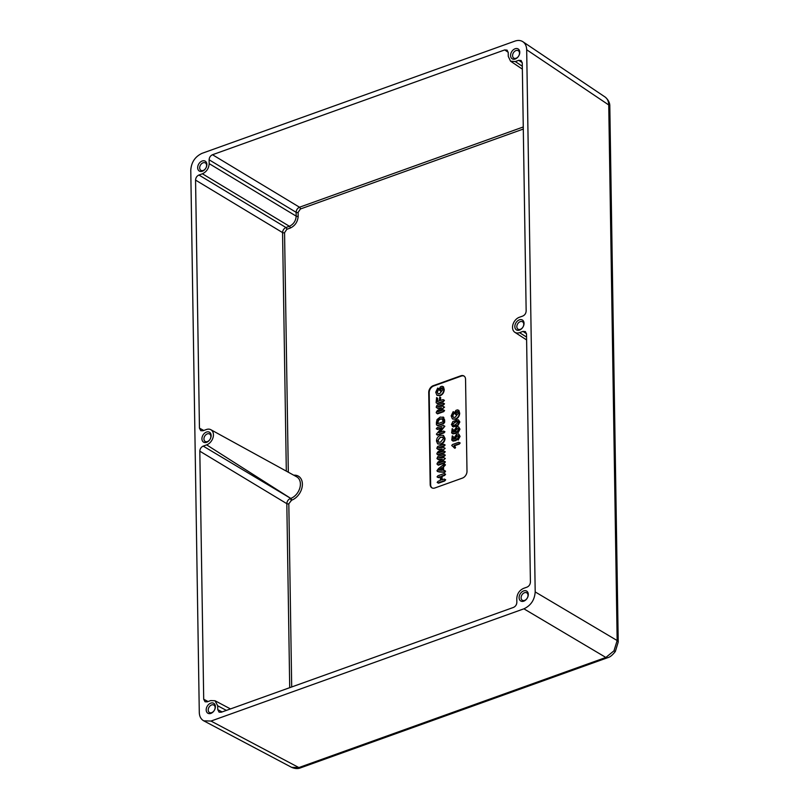 <?xml version="1.0" encoding="UTF-8"?>
<svg xmlns="http://www.w3.org/2000/svg" width="809" height="809" viewBox="0 0 809 809"><rect width="100%" height="100%" fill="white"/><g stroke="black" fill="none" stroke-linecap="round" stroke-linejoin="round"><path stroke-width="1.21" d="M211.715 712.628A4.318 3.084 -59.1 0 0 214.911 708.977A4.318 3.084 -59.1 0 0 213.879 705.084A4.318 3.084 -59.1 0 0 211.594 704.952A4.318 3.084 -59.1 0 0 208.409 708.603A4.318 3.084 -59.1 0 0 209.44 712.496A4.318 3.084 -59.1 0 0 211.715 712.628M524.616 600.399A4.318 3.084 -59.1 0 0 527.812 596.749A4.318 3.084 -59.1 0 0 526.78 592.855A4.318 3.084 -59.1 0 0 524.495 592.724A4.318 3.084 -59.1 0 0 521.309 596.375A4.318 3.084 -59.1 0 0 522.341 600.268A4.318 3.084 -59.1 0 0 524.616 600.399M203.201 170.466A4.318 3.084 -59.1 0 0 206.396 166.816A4.318 3.084 -59.1 0 0 205.355 162.922A4.318 3.084 -59.1 0 0 203.079 162.801A4.318 3.084 -59.1 0 0 199.884 166.452A4.318 3.084 -59.1 0 0 200.925 170.345A4.318 3.084 -59.1 0 0 203.201 170.466M516.102 58.238A4.318 3.084 -59.1 0 0 519.297 54.587A4.318 3.084 -59.1 0 0 518.256 50.694A4.318 3.084 -59.1 0 0 515.98 50.573A4.318 3.084 -59.1 0 0 512.785 54.223A4.318 3.084 -59.1 0 0 513.826 58.117A4.318 3.084 -59.1 0 0 516.102 58.238M207.458 441.552A4.318 3.084 -59.1 0 0 210.653 437.891A4.318 3.084 -59.1 0 0 209.622 434.008A4.318 3.084 -59.1 0 0 207.337 433.877A4.318 3.084 -59.1 0 0 204.141 437.527A4.318 3.084 -59.1 0 0 205.183 441.421A4.318 3.084 -59.1 0 0 207.458 441.552M520.359 329.324A4.318 3.084 -59.1 0 0 523.554 325.663A4.318 3.084 -59.1 0 0 522.523 321.78A4.318 3.084 -59.1 0 0 520.238 321.648A4.318 3.084 -59.1 0 0 517.042 325.299A4.318 3.084 -59.1 0 0 518.084 329.192A4.318 3.084 -59.1 0 0 520.359 329.324M519.358 319.848A5.764 4.106 120.9 0 1 524.04 323.317A5.764 4.106 120.9 0 1 519.509 330.082A5.764 4.106 120.9 0 1 514.837 326.614A5.764 4.106 120.9 0 1 519.358 319.848M206.457 432.077A5.764 4.106 120.9 0 1 211.139 435.545A5.764 4.106 120.9 0 1 206.608 442.311A5.764 4.106 120.9 0 1 201.926 438.842A5.764 4.106 120.9 0 1 206.457 432.077M202.189 161.001A5.764 4.106 120.9 0 1 206.871 164.46A5.764 4.106 120.9 0 1 202.351 171.225A5.764 4.106 120.9 0 1 197.669 167.766A5.764 4.106 120.9 0 1 202.189 161.001M515.09 48.773A5.764 4.106 120.9 0 1 519.772 52.241A5.764 4.106 120.9 0 1 515.252 58.996A5.764 4.106 120.9 0 1 510.57 55.538A5.764 4.106 120.9 0 1 515.09 48.773M523.615 590.924A5.764 4.106 120.9 0 1 528.297 594.393A5.764 4.106 120.9 0 1 523.777 601.158A5.764 4.106 120.9 0 1 519.095 597.689A5.764 4.106 120.9 0 1 523.615 590.924M210.714 703.152A5.764 4.106 120.9 0 1 215.396 706.621A5.764 4.106 120.9 0 1 210.876 713.386A5.764 4.106 120.9 0 1 206.194 709.918A5.764 4.106 120.9 0 1 210.714 703.152M613.97 650.82L615.325 651.498C612.484 655.138 609.915 657.211 607.64 657.707L607.64 657.707A5.764 3.044 -109.7 0 1 605.86 657.454L613.97 650.82L617.156 640.546L608.742 104.958C608.661 101.479 607.508 98.88 605.274 97.151L605.375 97.222A5.764 4.025 -53.5 0 1 605.597 97.404M291.644 767.347L298.865 767.569L605.86 657.454L523.898 608.823L210.987 721.062L298.865 767.569A5.764 3.044 -109.7 0 0 300.635 767.822L300.635 767.822C297.985 768.944 294.982 768.793 291.634 767.347L203.726 720.819L210.987 721.062M605.274 97.151A5.764 4.025 -53.5 0 1 605.375 97.222C608.51 100.053 609.986 103.137 609.814 106.464L609.814 106.464A5.764 2.649 -0.9 0 0 608.742 104.958L526.679 49.754L535.194 591.925L617.156 640.546A5.764 2.649 -0.9 0 1 618.228 642.053L615.325 651.498M464.285 376.225A5.724 4.085 -59.1 0 0 461.302 376.074L433.685 385.974A5.724 4.085 -59.1 0 0 429.195 392.699L430.641 484.763A5.724 4.085 -59.1 0 0 432.249 488.009M458.642 420.023L459.391 421.711L457.692 425.038L452.403 426.505M458.46 419.962L459.846 421.964L458.127 425.312L456.013 426.414L452.595 426.667M441.36 428.153L437.639 429.488L436.304 428.77L437.173 427.678L443.352 425.463L444.839 426.262L439.954 432.36M443.787 425.696L444.839 426.262L443.787 425.696M443.352 425.463L444.384 426.009L443.484 427.688L438.933 432.724L443.575 431.055L444.92 431.763L443.999 431.298L444.92 431.763L444.02 432.876L437.356 435.171L436.385 434.19L441.936 427.516L437.204 429.215L436.304 428.77M443.474 435.444L445.031 438.407C444.889 441.259 443.554 443.18 441.016 444.171L437.841 443.939M440.318 476.986L438.458 477.654L437.467 477.168L438.458 477.654L437.052 476.895L437.982 475.732L444.171 473.508L445.587 474.256L444.647 475.429L442.048 476.37L442.108 479.808M444.606 473.74L445.587 474.256L444.606 473.74M444.171 473.508L445.132 474.003L444.212 475.156L441.593 476.086L441.653 479.97L444.272 479.029L445.678 479.777L444.707 479.272L445.678 479.777L444.717 480.971L438.529 483.185L437.558 482.7L438.529 483.185L437.143 482.427L438.084 481.254L440.379 480.435L440.318 476.552L438.023 477.371L437.052 476.895M457.398 409.87L458.481 410.214L459.259 413.075C459.158 415.957 457.833 417.929 455.285 418.981L452.393 418.9L451.169 415.887L453.161 411.65L453.869 412.206L452.403 416.139L453.687 417.444L455.214 417.232L458.076 413.47L457.479 411.387L456.175 411.852L455.629 414.451L455.022 413.905L454.992 411.912L455.902 410.406L457.398 409.87L458.925 410.456L457.833 410.102L458.925 410.456L459.704 413.328C459.401 416.261 458.066 418.243 455.72 419.264L452.615 419.032M453.161 411.65L454.324 412.448L453.586 411.892L454.324 412.448L452.807 415.826L453.414 417.383M457.672 411.751L456.63 412.125L456.064 414.734L455.022 413.905M444.272 464.053L444.99 464.629L443.079 466.732L443.14 470.282L445.092 470.959L444.404 472.021L438.468 471.677L436.961 470.717L438.407 468.694L444.272 464.053L445.446 464.882L444.697 464.295L445.446 464.882L443.534 467.005L443.585 470.312M444.121 470.342L445.547 471.212L444.566 470.575L445.547 471.212L444.839 472.304L438.893 471.96L437.376 470.99M436.961 470.717L437.527 471.576M443.575 457.55L444.889 458.248L443.615 459.886L438.498 463.173L444.05 461.181L444.94 461.636L444.08 462.718L437.922 464.922L437.052 463.628L438.053 462L442.351 459.158L438.013 459.431L436.971 458.541L437.79 456.62L443.949 454.415L444.839 454.87L443.969 455.942L438.417 457.945L443.575 457.55L445.344 458.501L444.01 457.783L445.344 458.501L440.46 462.465M444.05 461.181L445.395 461.888L444.485 461.423L445.395 461.888L444.515 463.001L438.357 465.205L437.062 464.164M441.835 459.502L438.438 459.714L436.971 458.541M443.949 454.415L445.294 455.123L444.384 454.648L445.294 455.123L444.404 456.225L439.965 457.823M443.413 447.387L444.728 448.095L443.453 449.733L438.336 453.02L443.898 451.028L444.778 451.483L443.919 452.565L437.76 454.769L436.89 453.465L437.891 451.847L442.189 449.005L437.851 449.278L436.809 448.378L437.629 446.467L443.797 444.252L444.677 444.717L443.807 445.789L438.256 447.781L443.413 447.387L445.183 448.348L443.848 447.63L445.183 448.348L440.308 452.312M443.898 451.028L445.233 451.735L444.323 451.26L445.233 451.735L444.353 452.838L438.195 455.052L436.9 454.011M441.674 449.349L438.276 449.561L436.809 448.378M443.797 444.252L445.132 444.97L444.222 444.495L445.132 444.97L444.242 446.072L439.803 447.67M436.445 424.836L437.841 425.787L436.85 425.099L437.841 425.787L443.575 423.734L444.667 422.217L444.637 419.922L443.039 416.969L444.222 421.964L443.14 423.451L437.406 425.504L436.445 424.836L436.405 422.52L437.052 419.568L440.207 417.06L443.858 417.454M442.766 406.199L444.08 406.907L442.806 408.545L437.689 411.832L443.251 409.839L444.131 410.294L443.271 411.377L437.113 413.581L436.243 412.277L437.244 410.659L441.542 407.817L437.204 408.09L436.162 407.19L436.981 405.279L443.15 403.064L444.03 403.529L443.16 404.601L437.608 406.593L442.766 406.199L444.535 407.16L443.201 406.442L444.535 407.16L439.661 411.124M443.251 409.839L444.586 410.547L443.676 410.072L444.586 410.547L443.706 411.65L437.548 413.864L436.253 412.823M441.026 408.161L437.629 408.373L436.162 407.19M443.15 403.064L444.485 403.782L443.575 403.307L444.485 403.782L443.595 404.884L439.156 406.482M436.607 397.553L437.264 401.658L439.226 400.951L439.762 397.027L440.409 400.526L443.008 399.595L443.979 400.081L443.049 401.244L437.052 403.388L436.091 402.72L436.607 397.553L437.659 398.402L437.032 397.795L437.659 398.402L437.709 401.497M439.762 397.027L440.814 397.846L440.197 397.259L440.854 400.374M443.008 399.595L444.424 400.324L443.443 399.838L444.424 400.324L443.484 401.527L437.487 403.671L436.091 402.72M441.957 386.247L443.029 386.591L443.807 389.453C443.716 392.335 442.392 394.307 439.833 395.358L436.951 395.277L435.727 392.264L437.709 388.027L438.427 388.573L436.9 391.95L438.235 393.821L439.772 393.609L442.634 389.847L442.027 387.764L440.723 388.229L440.187 390.828L439.57 390.282L439.54 388.29L440.45 386.783L441.957 386.247L443.484 386.833L442.392 386.48L443.484 386.833L444.262 389.705C443.949 392.638 442.624 394.62 440.268 395.641L437.163 395.409M437.709 388.027L438.882 388.826L438.144 388.269L438.882 388.826L437.356 392.203L437.972 393.761M442.23 388.128L441.178 388.502L440.612 391.111L439.57 390.282M460.169 442.978L459.33 444.07L454.496 445.799L455.548 447.468L454.961 448.317L451.735 445.466L452.534 444.525L458.652 442.331L460.169 442.978M453.02 446.437L452.18 445.961M452.292 435.879L452.929 439.358L454.749 439.065L454.274 437.639L456.761 434.039L458.602 434.059L459.613 436.142L457.722 439.762L457.156 439.307L458.602 436.142L456.943 435.515L455.356 437.618L456.175 439.388L455.578 440.329L452.605 440.824L451.756 440.096L452.292 435.879L453.333 436.769L452.727 436.122L453.374 439.287M458.814 434.19L460.068 436.395L458.157 440.035L457.156 439.307M458.41 435.727L457.378 435.798L455.801 437.871L456.62 439.641L456.013 440.612L453.04 441.107L451.756 440.096M452.18 428.659L452.818 432.137L454.628 431.834L454.152 430.408L456.65 426.818L458.491 426.839L459.502 428.922L457.611 432.532L457.045 432.077L458.491 428.922L456.832 428.295L455.234 430.398L456.054 432.168L455.457 433.108L452.494 433.604L451.644 432.876L452.18 428.659L453.222 429.539L452.605 428.901L453.262 432.067M458.703 426.97L459.957 429.174L458.046 432.815L457.045 432.077M458.298 428.497L457.267 428.578L455.689 430.651L456.509 432.421L455.892 433.381L452.919 433.887L451.644 432.876M203.726 720.819C200.915 719.211 199.429 716.41 199.287 712.405L190.772 170.234C191.339 162.235 195.111 156.602 202.068 153.326L514.979 41.097C517.993 40.066 520.632 40.278 522.897 41.734C525.304 43.443 526.558 46.113 526.679 49.754M523.898 608.823C530.856 605.557 534.628 599.924 535.194 591.925M522.361 69.129L510.54 61.181L508.274 56.367L508.214 52.524L507.081 50.118L504.705 49.925L212.504 154.731L299.512 207.225L523.261 126.973M510.54 61.181L515.293 61.555L522.311 66.277M522.25 62.677L518.751 60.321L515.293 61.555M518.751 60.321L521.127 60.513L522.26 62.92L526.153 310.98C525.981 313.386 524.849 315.075 522.766 316.056L519.317 317.29A8.636 6.159 120.9 0 0 512.957 324.49A8.636 6.159 120.9 0 0 514.858 332.297L526.608 339.932M526.507 333.753L523.008 331.397L519.55 332.641A8.636 6.159 120.9 0 1 514.858 332.297M523.008 331.397L525.385 331.589L526.517 333.996L530.411 582.055C530.239 584.462 529.116 586.151 527.023 587.132L523.565 588.376C519.398 590.337 517.133 593.715 516.789 598.518L516.85 602.351C516.678 604.758 515.545 606.447 513.462 607.428L221.262 712.233L219.087 712.163L217.752 709.635L222.101 711.93M226.389 710.393L217.692 705.792L217.752 709.635M217.692 705.792L215.032 700.746L210.674 700.594L207.215 701.838L205.041 701.767L203.706 699.239L208.055 701.534M289.713 687.68L286.821 503.673L199.813 451.179L203.706 699.239M199.813 451.179C199.985 448.773 201.117 447.084 203.201 446.103L290.744 498.405L206.649 444.869L203.201 446.103M286.315 471.121L282.563 232.588L195.556 180.094L199.449 428.163L200.784 430.691L202.958 430.762L206.416 429.518A8.636 6.159 120.9 0 1 210.825 429.7A8.636 6.159 120.9 0 1 213.07 437.457A8.636 6.159 120.9 0 1 206.649 444.869M195.556 180.094C195.727 177.697 196.85 176.008 198.943 175.027L285.951 227.521L289.41 226.277C293.556 224.295 295.821 220.918 296.185 216.134L296.124 212.302C296.327 209.915 297.449 208.226 299.512 207.225A1.436 0.758 -109.7 0 1 300.382 209.005L298.117 212.393L298.177 216.225C297.742 221.808 295.113 225.751 290.269 228.067L286.821 229.301L284.556 232.689L288.317 472.223M290.269 228.067A1.436 0.758 -109.7 0 0 289.41 226.277L202.402 173.783L198.943 175.027M202.402 173.783C206.568 171.821 208.833 168.444 209.177 163.64L296.185 216.134A1.436 0.657 179.1 0 0 298.177 216.225M298.117 212.393A1.436 0.657 179.1 0 1 296.124 212.302L209.116 159.798L209.177 163.64M209.116 159.798C209.288 157.401 210.421 155.712 212.504 154.731M293.758 475.217A13.743 9.799 120.9 0 1 302.333 485.501A13.743 9.799 120.9 0 1 291.604 500.195L288.813 503.764L291.695 686.972M434.858 487.979L462.475 478.079A5.764 4.106 -59.1 0 0 466.995 471.313L465.549 379.249A5.764 4.106 -59.1 0 0 464.083 376.074A5.764 4.106 -59.1 0 0 460.867 375.781L433.26 385.681A5.764 4.106 -59.1 0 0 428.73 392.446L430.186 484.51A5.764 4.106 -59.1 0 0 432.016 487.908A5.764 4.106 -59.1 0 0 434.858 487.979M288.813 503.764A1.436 0.657 -0.9 0 1 286.821 503.673C287.013 501.287 288.146 499.598 290.209 498.597A1.436 0.758 70.3 0 1 291.078 500.377M284.556 232.689A1.436 0.657 179.1 0 1 282.563 232.588C282.756 230.211 283.888 228.522 285.951 227.521A1.436 0.758 -109.7 0 1 286.821 229.301M444.272 479.029L445.223 479.535L444.283 480.688L438.104 482.902L437.143 482.427M441.957 470.262L441.916 467.612L438.609 470.14L441.957 470.262M441.926 468.219L439.378 470.171M440.581 443.888L437.629 443.817L436.496 441.097C436.597 438.256 437.922 436.344 440.45 435.353L443.261 435.313L444.576 438.154C444.444 440.996 443.11 442.907 440.581 443.888L441.016 444.171M440.47 437.113L437.669 440.672L438.448 442.199L440.551 442.129L443.393 438.589L442.442 436.971L440.905 437.396C439.6 437.578 438.68 438.761 438.124 440.925L438.68 442.29M442.928 437.285L440.905 437.396M443.575 431.055L444.465 431.51L443.595 432.593L437.527 434.767L436.385 434.19M442.604 418.88L440.227 418.819C438.448 419.386 437.568 420.64 437.588 422.571L437.608 423.774L443.029 421.833L442.432 418.749M437.588 422.571L438.053 423.613M443.019 419.163L440.662 419.102C438.893 419.659 438.023 420.902 438.043 422.824M458.652 442.331L459.724 442.725L459.33 444.07M458.895 443.787L454.031 445.537L455.093 447.215L454.527 448.044L453.798 447.448M453.465 426.95L451.412 424.634L452.919 421.469L458.015 419.719M458.157 421.529L455.75 421.974L452.484 424.219C453.02 425.281 453.991 425.433 455.406 424.654L458.319 422.116C457.763 421.034 456.761 420.892 455.315 421.691L452.484 424.219L452.868 425.018M458.319 422.116L457.985 421.358M452.939 424.472L453.131 425.109M523.302 129.056L300.382 209.005M526.568 337.1L519.55 332.641M508.204 52.282L504.705 49.925M199.449 428.163L203.797 430.459M291.604 500.195A1.436 0.758 70.3 0 0 290.744 498.405A12.297 8.778 -59.1 0 0 299.876 487.857A12.297 8.778 -59.1 0 0 296.681 476.814L210.825 429.7M605.001 96.959L522.897 41.734M607.64 657.707L300.635 767.822M609.814 106.464L618.228 642.053M230.484 708.927L215.032 700.746"/></g></svg>
